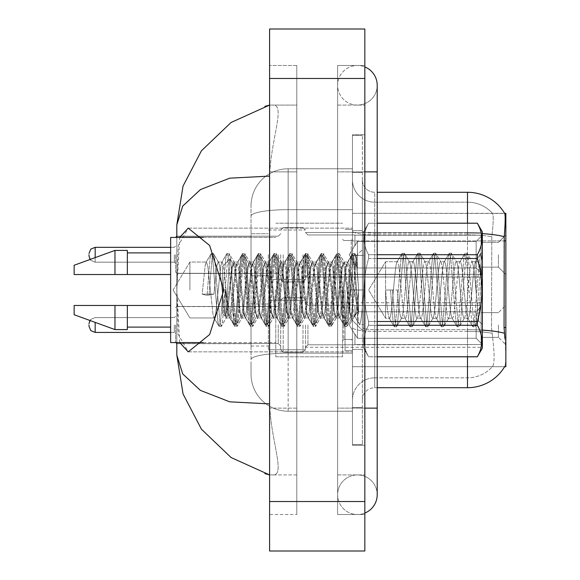 <?xml version="1.0" encoding="UTF-8"?>
<svg xmlns="http://www.w3.org/2000/svg" width="580" height="580" viewBox="0 0 580 580"><rect width="100%" height="100%" fill="white"/><g stroke="black" fill="none" stroke-linecap="round" stroke-linejoin="round"><path stroke-width="0.43" stroke-dasharray="2.9 2.17" d="M505.854 254.743L505.854 274.536L505.854 254.743M498.43 254.743L498.43 267.119L498.43 254.743M505.854 325.003L505.854 344.796L505.854 325.003M498.43 325.003L498.43 337.379L498.43 325.003M268.351 254.743L268.351 279.488L268.351 254.743M251.038 254.743L251.038 275.775L251.038 254.743M268.351 325.003L268.351 349.747L268.351 325.003M251.038 325.003L251.038 346.035L251.038 325.003M305.464 254.743L305.464 279.488L305.464 254.743M305.464 325.003L305.464 349.747L305.464 325.003M481.11 254.743L481.11 277.015L481.11 254.743L481.11 277.015L481.11 254.743L481.11 277.015L481.11 254.743L481.11 277.015L481.11 254.743L481.11 277.015L481.11 254.743L481.11 277.015L481.11 254.743L481.11 277.015L481.11 254.743L481.11 277.015L481.11 254.743L481.11 277.015L481.11 254.743L481.11 277.015L481.11 254.743L481.11 277.015L481.11 254.743L481.11 277.015L481.11 254.743L481.11 277.015L481.11 254.743L481.11 277.015L481.11 254.743L481.11 277.015L481.11 254.743L481.11 277.015L481.11 254.743L481.11 277.015L481.11 254.743L481.11 277.015L481.11 254.743L481.11 273.042L476.165 267.996L357.418 267.996L476.165 267.996L476.165 241.498L357.418 241.498L357.418 267.996L357.418 241.498L354.938 245.775L357.418 241.498L476.165 241.498L476.165 267.996L481.11 273.042L481.11 235.197L481.11 274.296L481.11 235.197L354.938 235.197L481.11 235.197L481.11 236.451L476.165 241.498L481.11 236.451L481.11 274.296L354.938 274.296L481.11 274.296L481.11 273.042L476.165 267.996L357.418 267.996L354.938 263.719L357.418 267.996L476.165 267.996L476.165 241.498L357.418 241.498L357.418 267.996L357.418 241.498L354.938 245.775L354.938 234.958L354.938 245.775L357.418 241.498L476.165 241.498L476.165 267.996L481.11 273.042L481.11 235.197L481.11 274.296L481.11 235.197L354.938 235.197L481.11 235.197L481.11 236.451L476.165 241.498L481.11 236.451L481.11 274.296L354.938 274.536L354.938 263.719L354.938 274.296L481.11 274.296L481.11 273.042L476.165 267.996L357.418 267.996L354.938 263.719L357.418 267.996L476.165 267.996L476.165 241.498L357.418 241.498L357.418 267.996L357.418 241.498L354.938 245.775L354.938 234.958L354.938 245.775L357.418 241.498L476.165 241.498L476.165 267.996L481.11 273.042L481.11 235.197L481.11 274.296L481.11 235.197L354.938 235.197L481.11 235.197L481.11 236.451L476.165 241.498L481.11 236.451L481.11 274.296L354.938 274.536L354.938 263.719L354.938 274.296L481.11 274.296L481.11 273.042L476.165 267.996L357.418 267.996L354.938 263.719L357.418 267.996L476.165 267.996L476.165 241.498L357.418 241.498L357.418 267.996L357.418 241.498L354.938 245.775L354.938 234.958L354.938 245.775L357.418 241.498L476.165 241.498L476.165 267.996L481.11 273.042L481.11 235.197L481.11 274.296L481.11 235.197L354.938 235.197L481.11 235.197L481.11 236.451L476.165 241.498L481.11 236.451L481.11 274.296L354.938 274.536L354.938 263.719L354.938 274.296L481.11 274.296L481.11 273.042L476.165 267.996L357.418 267.996L354.938 263.719L357.418 267.996L476.165 267.996L476.165 241.498L357.418 241.498L357.418 267.996L357.418 241.498L354.938 245.775L354.938 234.958L354.938 245.775L357.418 241.498L476.165 241.498L476.165 267.996L481.11 273.042L481.11 235.197L481.11 274.296L481.11 235.197L354.938 235.197L481.11 235.197L481.11 236.451L476.165 241.498L481.11 236.451L481.11 274.296L354.938 274.536L354.938 263.719L354.938 274.296L481.11 274.296L481.11 273.042L476.165 267.996L357.418 267.996L354.938 263.719L357.418 267.996L476.165 267.996L476.165 241.498L357.418 241.498L357.418 267.996L357.418 241.498L354.938 245.775L354.938 234.958L354.938 245.775L357.418 241.498L476.165 241.498L476.165 267.996L481.11 273.042L481.11 235.197L481.11 274.296L481.11 235.197L354.938 235.197L481.11 235.197L481.11 236.451L476.165 241.498L481.11 236.451L481.11 274.296L354.938 274.536L354.938 263.719L354.938 274.296L481.11 274.296L481.11 273.042L476.165 267.996L357.418 267.996L354.938 263.719L357.418 267.996L476.165 267.996L476.165 241.498L357.418 241.498L357.418 267.996L357.418 241.498L354.938 245.775L354.938 234.958L354.938 245.775L357.418 241.498L476.165 241.498L476.165 267.996L481.11 273.042L481.11 235.197L481.11 274.296L481.11 235.197L354.938 235.197L481.11 235.197L481.11 236.451L476.165 241.498L481.11 236.451L481.11 274.296L354.938 274.536L354.938 263.719L354.938 274.296L481.11 274.296L481.11 273.042L476.165 267.996L357.418 267.996L354.938 263.719L357.418 267.996L476.165 267.996L476.165 241.498L357.418 241.498L357.418 267.996L357.418 241.498L354.938 245.775L354.938 234.958L354.938 245.775L357.418 241.498L476.165 241.498L476.165 267.996L481.11 273.042L481.11 235.197L481.11 274.296L481.11 235.197L354.938 235.197L481.11 235.197L481.11 236.451L476.165 241.498L481.11 236.451L481.11 274.296L354.938 274.536L354.938 263.719L354.938 274.296L481.11 274.296L481.11 273.042L476.165 267.996L357.418 267.996L354.938 263.719L357.418 267.996L476.165 267.996L476.165 241.498L357.418 241.498L357.418 267.996L357.418 241.498L354.938 245.775L354.938 234.958L354.938 245.775L357.418 241.498L476.165 241.498L476.165 267.996L481.11 273.042L481.11 235.197L481.11 274.296L481.11 235.197L354.938 235.197L481.11 235.197L481.11 236.451L476.165 241.498L481.11 236.451L481.11 274.296L354.938 274.536L354.938 263.719L354.938 274.296L481.11 274.296L481.11 273.042L476.165 267.996L357.418 267.996L354.938 263.719L357.418 267.996L476.165 267.996L476.165 241.498L357.418 241.498L357.418 267.996L357.418 241.498L354.938 245.775L354.938 234.958L354.938 245.775L357.418 241.498L476.165 241.498L476.165 267.996L481.11 273.042L481.11 235.197L481.11 274.296L481.11 235.197L354.938 235.197L481.11 235.197L481.11 236.451L476.165 241.498L481.11 236.451L481.11 274.296L354.938 274.536L354.938 263.719L354.938 274.296L481.11 274.296L481.11 273.042L476.165 267.996L357.418 267.996L354.938 263.719L357.418 267.996L476.165 267.996L476.165 241.498L357.418 241.498L357.418 267.996L357.418 241.498L354.938 245.775L354.938 234.958L354.938 245.775L357.418 241.498L476.165 241.498L476.165 267.996L481.11 273.042L481.11 235.197L481.11 274.296L481.11 235.197L354.938 235.197L481.11 235.197L481.11 236.451L476.165 241.498L481.11 236.451L481.11 274.296L354.938 274.536L354.938 263.719L354.938 274.296L481.11 274.296L481.11 273.042L476.165 267.996L357.418 267.996L354.938 263.719L357.418 267.996L476.165 267.996L476.165 241.498L357.418 241.498L357.418 267.996L357.418 241.498L354.938 245.775L354.938 234.958L354.938 245.775L357.418 241.498L476.165 241.498L476.165 267.996L481.11 273.042L481.11 235.197L481.11 274.296L481.11 235.197L354.938 235.197L481.11 235.197L481.11 236.451L476.165 241.498L481.11 236.451L481.11 274.296L354.938 274.536L354.938 263.719L354.938 274.296L481.11 274.296L481.11 273.042L476.165 267.996L357.418 267.996L354.938 263.719L357.418 267.996L476.165 267.996L476.165 241.498L357.418 241.498L357.418 267.996L357.418 241.498L354.938 245.775L354.938 234.958L354.938 245.775L357.418 241.498L476.165 241.498L476.165 267.996L481.11 273.042L481.11 235.197L481.11 274.296L481.11 235.197L354.938 235.197L481.11 235.197L481.11 236.451L476.165 241.498L481.11 236.451L481.11 274.296L354.938 274.536L354.938 263.719L354.938 274.296L481.11 274.296L481.11 273.042L476.165 267.996L357.418 267.996L354.938 263.719L357.418 267.996L476.165 267.996L476.165 241.498L357.418 241.498L357.418 267.996L357.418 241.498L354.938 245.775L354.938 234.958L354.938 245.775L357.418 241.498L476.165 241.498L476.165 267.996L481.11 273.042L481.11 235.197L481.11 274.296L481.11 235.197L354.938 235.197L481.11 235.197L481.11 236.451L476.165 241.498L481.11 236.451L481.11 274.296L354.938 274.536L354.938 263.719L354.938 274.296L481.11 274.296L481.11 273.042L476.165 267.996L357.418 267.996L354.938 263.719L357.418 267.996L476.165 267.996L476.165 241.498L357.418 241.498L357.418 267.996L357.418 241.498L354.938 245.775L354.938 234.958L354.938 245.775L357.418 241.498L476.165 241.498L476.165 267.996L481.11 273.042L481.11 235.197L481.11 274.296L481.11 235.197L354.938 235.197L481.11 235.197L481.11 236.451L476.165 241.498L481.11 236.451L481.11 274.296L354.938 274.536L354.938 263.719L354.938 274.296L481.11 274.296L481.11 273.042L476.165 267.996L357.418 267.996L354.938 263.719L357.418 267.996L476.165 267.996L476.165 241.498L357.418 241.498L357.418 267.996L357.418 241.498L354.938 245.775L354.938 234.958L354.938 245.775L357.418 241.498L476.165 241.498L476.165 267.996L481.11 273.042L481.11 235.197L481.11 274.296L481.11 235.197L354.938 235.197L481.11 235.197L481.11 236.451L476.165 241.498L481.11 236.451L481.11 274.296L354.938 274.536L354.938 263.719L354.938 274.296L481.11 274.296L481.11 273.042L476.165 267.996L357.418 267.996L354.938 263.719L357.418 267.996L476.165 267.996L476.165 241.498L357.418 241.498L357.418 267.996L357.418 241.498L354.938 245.775L354.938 234.958L354.938 245.775L357.418 241.498L476.165 241.498L476.165 267.996L481.11 273.042L481.11 235.197L481.11 274.296L481.11 235.197L354.938 235.197L481.11 235.197L481.11 236.451L476.165 241.498L481.11 236.451L481.11 274.296L354.938 274.536L354.938 263.719L354.938 274.296L481.11 274.296L481.11 273.042L476.165 267.996L357.418 267.996L354.938 263.719L357.418 267.996L476.165 267.996L476.165 241.498L357.418 241.498L357.418 267.996L357.418 241.498L354.938 245.775L354.938 234.958L354.938 245.775L357.418 241.498L476.165 241.498L476.165 267.996L481.11 273.042L481.11 235.197L481.11 274.296L481.11 235.197L354.938 235.197L481.11 235.197L481.11 236.451L476.165 241.498L481.11 236.451L481.11 254.743M481.11 325.003L481.11 347.275L481.11 305.457L481.11 325.003L481.11 306.711L476.165 311.757L357.418 311.757L357.418 338.256L357.418 311.757L354.938 316.035L357.418 311.757L476.165 311.757L476.165 338.256L476.165 311.757L481.11 306.711L481.11 305.457L354.938 305.457L481.11 305.457L481.11 344.556L481.11 305.457L481.11 325.003L481.11 306.711L476.165 311.757L357.418 311.757L357.418 338.256L354.938 333.978L357.418 338.256L476.165 338.256L481.11 343.302L476.165 338.256L357.418 338.256L357.418 311.757L354.938 316.035L354.938 305.218L354.938 316.035L357.418 311.757L476.165 311.757L476.165 338.256L476.165 311.757L481.11 306.711L481.11 305.457L354.938 305.457L481.11 305.457L481.11 344.556L354.938 344.556L481.11 344.556L481.11 305.457L481.11 325.003L481.11 306.711L476.165 311.757L357.418 311.757L357.418 338.256L354.938 333.978L354.938 344.796L354.938 333.978L357.418 338.256L476.165 338.256L481.11 343.302L476.165 338.256L357.418 338.256L357.418 311.757L354.938 316.035L354.938 305.218L354.938 316.035L357.418 311.757L476.165 311.757L476.165 338.256L476.165 311.757L481.11 306.711L481.11 305.457L354.938 305.457L481.11 305.457L481.11 344.556L354.938 344.556L481.11 344.556L481.11 305.457L481.11 325.003L481.11 306.711L476.165 311.757L357.418 311.757L357.418 338.256L354.938 333.978L354.938 344.796L354.938 333.978L357.418 338.256L476.165 338.256L481.11 343.302L476.165 338.256L357.418 338.256L357.418 311.757L354.938 316.035L354.938 305.218L354.938 316.035L357.418 311.757L476.165 311.757L476.165 338.256L476.165 311.757L481.11 306.711L481.11 305.457L354.938 305.457L481.11 305.457L481.11 344.556L354.938 344.556L481.11 344.556L481.11 305.457L481.11 325.003L481.11 306.711L476.165 311.757L357.418 311.757L357.418 338.256L354.938 333.978L354.938 344.796L354.938 333.978L357.418 338.256L476.165 338.256L481.11 343.302L476.165 338.256L357.418 338.256L357.418 311.757L354.938 316.035L354.938 305.218L354.938 316.035L357.418 311.757L476.165 311.757L476.165 338.256L476.165 311.757L481.11 306.711L481.11 305.457L354.938 305.457L481.11 305.457L481.11 344.556L354.938 344.556L481.11 344.556L481.11 305.457L481.11 325.003L481.11 306.711L476.165 311.757L357.418 311.757L357.418 338.256L354.938 333.978L354.938 344.796L354.938 333.978L357.418 338.256L476.165 338.256L481.11 343.302L476.165 338.256L357.418 338.256L357.418 311.757L354.938 316.035L354.938 305.218L354.938 316.035L357.418 311.757L476.165 311.757L476.165 338.256L476.165 311.757L481.11 306.711L481.11 305.457L354.938 305.457L481.11 305.457L481.11 344.556L354.938 344.556L481.11 344.556L481.11 305.457L481.11 325.003L481.11 306.711L476.165 311.757L357.418 311.757L357.418 338.256L354.938 333.978L354.938 344.796L354.938 333.978L357.418 338.256L476.165 338.256L481.11 343.302L476.165 338.256L357.418 338.256L357.418 311.757L354.938 316.035L354.938 305.218L354.938 316.035L357.418 311.757L476.165 311.757L476.165 338.256L476.165 311.757L481.11 306.711L481.11 305.457L354.938 305.457L481.11 305.457L481.11 344.556L354.938 344.556L481.11 344.556L481.11 305.457L481.11 325.003L481.11 306.711L476.165 311.757L357.418 311.757L357.418 338.256L354.938 333.978L354.938 344.796L354.938 333.978L357.418 338.256L476.165 338.256L481.11 343.302L476.165 338.256L357.418 338.256L357.418 311.757L354.938 316.035L354.938 305.218L354.938 316.035L357.418 311.757L476.165 311.757L476.165 338.256L476.165 311.757L481.11 306.711L481.11 305.457L354.938 305.457L481.11 305.457L481.11 344.556L354.938 344.556L481.11 344.556L481.11 305.457L481.11 325.003L481.11 306.711L476.165 311.757L357.418 311.757L357.418 338.256L354.938 333.978L354.938 344.796L354.938 333.978L357.418 338.256L476.165 338.256L481.11 343.302L476.165 338.256L357.418 338.256L357.418 311.757L354.938 316.035L354.938 305.218L354.938 316.035L357.418 311.757L476.165 311.757L476.165 338.256L476.165 311.757L481.11 306.711L481.11 305.457L354.938 305.457L481.11 305.457L481.11 344.556L354.938 344.556L481.11 344.556L481.11 305.457L481.11 325.003L481.11 306.711L476.165 311.757L357.418 311.757L357.418 338.256L354.938 333.978L354.938 344.796L354.938 333.978L357.418 338.256L476.165 338.256L481.11 343.302L476.165 338.256L357.418 338.256L357.418 311.757L354.938 316.035L354.938 305.218L354.938 316.035L357.418 311.757L476.165 311.757L476.165 338.256L476.165 311.757L481.11 306.711L481.11 305.457L354.938 305.457L481.11 305.457L481.11 344.556L354.938 344.556L481.11 344.556L481.11 305.457L481.11 325.003L481.11 306.711L476.165 311.757L357.418 311.757L357.418 338.256L354.938 333.978L354.938 344.796L354.938 333.978L357.418 338.256L476.165 338.256L481.11 343.302L476.165 338.256L357.418 338.256L357.418 311.757L354.938 316.035L354.938 305.218L354.938 316.035L357.418 311.757L476.165 311.757L476.165 338.256L476.165 311.757L481.11 306.711L481.11 305.457L354.938 305.457L481.11 305.457L481.11 344.556L354.938 344.556L481.11 344.556L481.11 305.457L481.11 325.003L481.11 306.711L476.165 311.757L357.418 311.757L357.418 338.256L354.938 333.978L354.938 344.796L354.938 333.978L357.418 338.256L476.165 338.256L481.11 343.302L476.165 338.256L357.418 338.256L357.418 311.757L354.938 316.035L354.938 305.218L354.938 316.035L357.418 311.757L476.165 311.757L476.165 338.256L476.165 311.757L481.11 306.711L481.11 305.457L354.938 305.457L481.11 305.457L481.11 344.556L354.938 344.556L481.11 344.556L481.11 305.457L481.11 325.003L481.11 306.711L476.165 311.757L357.418 311.757L357.418 338.256L354.938 333.978L354.938 344.796L354.938 333.978L357.418 338.256L476.165 338.256L481.11 343.302L476.165 338.256L357.418 338.256L357.418 311.757L354.938 316.035L354.938 305.218L354.938 316.035L357.418 311.757L476.165 311.757L476.165 338.256L476.165 311.757L481.11 306.711L481.11 305.457L354.938 305.457L481.11 305.457L481.11 344.556L354.938 344.556L481.11 344.556L481.11 305.457L481.11 325.003L481.11 306.711L476.165 311.757L357.418 311.757L357.418 338.256L354.938 333.978L354.938 344.796L354.938 333.978L357.418 338.256L476.165 338.256L481.11 343.302L476.165 338.256L357.418 338.256L357.418 311.757L354.938 316.035L354.938 305.218L354.938 316.035L357.418 311.757L476.165 311.757L476.165 338.256L476.165 311.757L481.11 306.711L481.11 305.457L354.938 305.457L481.11 305.457L481.11 344.556L354.938 344.556L481.11 344.556L481.11 305.457L481.11 325.003L481.11 306.711L476.165 311.757L357.418 311.757L357.418 338.256L354.938 333.978L354.938 344.796L354.938 333.978L357.418 338.256L476.165 338.256L481.11 343.302L476.165 338.256L357.418 338.256L357.418 311.757L354.938 316.035L354.938 305.218L354.938 316.035L357.418 311.757L476.165 311.757L476.165 338.256L476.165 311.757L481.11 306.711L481.11 305.457L354.938 305.457L481.11 305.457L481.11 344.556L354.938 344.556L481.11 344.556L481.11 305.457L481.11 325.003L481.11 306.711L476.165 311.757L357.418 311.757L357.418 338.256L354.938 333.978L354.938 344.796L354.938 333.978L357.418 338.256L476.165 338.256L481.11 343.302L476.165 338.256L357.418 338.256L357.418 311.757L354.938 316.035L354.938 305.218L354.938 316.035L357.418 311.757L476.165 311.757L476.165 338.256L476.165 311.757L481.11 306.711L481.11 305.457L354.938 305.457L481.11 305.457L481.11 344.556L354.938 344.556L481.11 344.556L481.11 305.457L481.11 325.003L481.11 306.711L476.165 311.757L357.418 311.757L357.418 338.256L354.938 333.978L354.938 344.796L354.938 333.978L357.418 338.256L476.165 338.256L481.11 343.302L476.165 338.256L357.418 338.256L357.418 311.757L354.938 316.035L354.938 305.218L354.938 316.035L357.418 311.757L476.165 311.757L476.165 338.256L476.165 311.757L481.11 306.711L481.11 305.457L354.938 305.457L481.11 305.457L481.11 344.556L354.938 344.556L481.11 344.556L481.11 305.457L481.11 325.003L481.11 306.711L476.165 311.757L357.418 311.757L357.418 338.256L354.938 333.978L354.938 344.796L354.938 333.978L357.418 338.256L476.165 338.256L481.11 343.302L476.165 338.256L357.418 338.256L357.418 311.757L354.938 316.035L354.938 305.218L354.938 316.035L357.418 311.757L476.165 311.757L476.165 338.256L476.165 311.757L481.11 306.711L481.11 305.457L354.938 305.457L481.11 305.457L481.11 344.556L354.938 344.556L481.11 344.556L481.11 305.457L481.11 325.003L481.11 306.711L476.165 311.757L357.418 311.757L357.418 338.256L354.938 333.978L354.938 344.796L354.938 333.978L357.418 338.256L476.165 338.256L481.11 343.302L476.165 338.256L357.418 338.256L357.418 311.757L354.938 316.035L354.938 305.218L354.938 316.035L357.418 311.757L476.165 311.757L476.165 338.256L476.165 311.757L481.11 306.711L481.11 305.457L354.938 305.457L481.11 305.457L481.11 344.556L354.938 344.556L481.11 344.556L481.11 325.003M251.038 361.746L251.038 374.114A37.105 37.105 0 0 0 288.144 411.22L352.466 411.22L352.466 209.663L352.466 411.22L288.144 411.22L352.466 411.22L288.144 411.22L288.144 353.155A37.105 6.445 180 0 0 251.038 359.593L251.038 205.886L251.038 359.593A37.105 6.445 180 0 1 288.144 353.155L352.466 353.155L352.466 168.78L352.466 353.155L288.144 353.155L288.144 209.663L352.466 209.663L352.466 168.78L352.466 209.663L288.144 209.663L288.144 168.78L352.466 168.78L288.144 168.78A37.105 37.105 0 0 0 251.038 205.886A37.105 37.105 0 0 1 288.144 168.78L352.466 168.78L288.144 168.78A37.105 37.105 0 0 0 251.038 205.886A37.105 37.105 0 0 1 288.144 168.78L288.144 411.22A37.105 37.105 0 0 1 251.038 374.114L251.038 361.746L251.038 374.114A37.105 37.105 0 0 0 288.144 411.22A37.105 37.105 0 0 1 251.038 374.114L251.038 361.746M377.203 192.277L467.502 192.277A43.297 43.297 0 0 1 504.723 213.462L352.466 213.31L505.854 213.31L505.854 366.69L352.466 366.69L352.466 327.497L352.466 366.69L504.636 366.69L492.398 366.69L492.724 366.321L492.398 366.69L504.636 366.69A43.297 43.297 0 0 0 504.854 366.321L504.636 366.69M505.854 240.91L352.466 240.91L352.466 327.497L352.466 213.31L352.466 240.91L504.056 240.91L504.056 327.497L504.854 338.242C506.101 353.713 506.101 363.073 504.854 366.321C506.101 363.094 506.101 353.735 504.854 338.242M362.362 290L362.362 230.623L362.362 290M352.466 290L352.466 228.15L352.466 290M345.042 290L345.042 350.61L345.042 290M492.724 338.242C494.544 353.72 494.544 363.08 492.724 366.321A33.401 33.401 0 0 1 467.502 377.826L374.731 377.826L374.731 338.242L374.731 387.723L374.731 329.65L374.731 377.826L467.502 377.826A33.401 33.401 0 0 0 492.724 366.321C494.544 363.094 494.544 353.735 492.724 338.242L491.528 327.497L491.796 236.705C493.391 223.264 493.638 215.513 492.536 213.462L492.536 213.462A33.401 33.401 0 0 0 467.502 202.173A33.401 33.401 0 0 1 492.536 213.462C493.638 215.492 493.391 223.235 491.796 236.705L491.528 327.497L492.724 338.242M352.466 338.242L352.466 231.021L352.466 338.242M482.35 330.107A43.297 7.518 180 0 0 467.502 329.65L467.502 387.723L374.731 387.723A12.368 12.368 0 0 0 362.362 400.091L362.362 327.504L362.362 400.091A12.368 12.368 0 0 1 374.731 387.723L377.203 387.723M352.466 179.909L352.466 231.021L352.466 179.909A22.265 22.265 0 0 0 374.731 202.173A22.265 22.265 0 0 1 352.466 179.909A22.265 22.265 0 0 0 374.731 202.173L374.731 331.368A22.265 3.864 0 0 1 352.466 327.504A22.265 3.864 0 0 0 374.731 331.368L374.731 202.173L467.502 202.173L374.731 202.173M352.466 407.515L352.466 172.485L352.466 407.515L362.362 407.515L362.362 444.621L362.362 135.379L362.362 407.515L352.466 407.515M352.466 135.379L352.466 172.485L352.466 135.379L362.362 135.379L352.466 135.379M482.35 233.624A43.297 7.518 180 0 0 467.502 233.167L467.502 192.277A43.297 43.297 0 0 1 504.723 213.462C505.47 215.477 505.303 223.22 504.238 236.705L504.056 240.91L491.528 240.91L504.056 240.91M362.362 327.504L362.362 179.909L362.362 327.504A12.368 2.146 0 0 0 374.731 329.65L374.731 233.167L374.731 329.65A12.368 2.146 0 0 1 362.362 327.504M362.362 444.621L352.466 444.621L362.362 444.621M374.731 192.277A12.368 12.368 0 0 1 362.362 179.909A12.368 12.368 0 0 0 374.731 192.277L374.731 233.167L374.731 192.277A12.368 12.368 0 0 1 362.362 179.909M352.466 400.091A22.265 22.265 0 0 1 374.731 377.826A22.265 22.265 0 0 0 352.466 400.091A22.265 22.265 0 0 1 374.731 377.826M504.636 213.31L492.398 213.31L504.636 213.31M175.581 325.003L175.581 342.323L175.581 325.003M88.994 325.003L88.994 326.243L88.994 325.003M280.72 325.003L280.72 349.747L280.72 325.003M175.581 254.743L175.581 272.063L175.581 254.743M88.994 254.743L88.994 255.983L88.994 254.743M280.72 254.743L280.72 279.488L280.72 254.743M189.906 290L189.906 262.037L189.906 290M210.373 290L207.749 265.785L206.444 262.037L205.131 265.785L202.166 294.14L207.075 295.394L213.948 294.14L202.166 294.132L207.075 295.394L213.948 294.14L202.166 294.132L205.131 265.785L206.03 262.392L211.033 253.808L210.04 258.419L207.075 295.394L210.04 258.419L211.352 253.532L206.03 262.392L206.444 262.037L207.749 265.785L212.99 314.215L213.882 317.608L212.99 314.215L210.373 290M226.077 290L223.46 265.785L222.155 262.037L221.741 262.392L220.842 265.785L215.608 314.215L214.295 317.963L213.882 317.608L218.885 326.192L217.899 321.581L212.664 258.419L211.352 253.532L213.317 253.532L212.005 258.419L209.039 295.394L212.005 258.419L213.317 253.532L213.636 253.808L211.352 253.532L212.664 258.419L217.899 321.581L219.204 326.467L213.882 317.608L214.295 317.963L215.608 314.215L220.842 265.785L221.741 262.392L226.744 253.808L225.75 258.419L220.516 321.581L219.204 326.467L221.168 326.467L219.863 321.581L214.622 258.419L213.636 253.808L218.638 262.392L218.225 262.037L216.913 265.785L213.948 294.14L216.913 265.785L218.225 262.037L222.155 262.037L226.744 253.808L225.75 258.419L220.516 321.581L219.204 326.467L221.168 326.467L219.863 321.581L214.622 258.419L213.636 253.808L218.225 262.037L222.155 262.037L223.46 265.785L228.701 314.215L229.593 317.608L228.701 314.215L226.077 290M222.155 290L219.537 265.785L218.638 262.392L219.537 265.785L224.772 314.215L226.077 317.963L224.772 314.215L222.155 290M241.787 290L239.17 265.785L237.865 262.037L237.445 262.392L236.553 265.785L231.319 314.215L230.006 317.963L229.593 317.608L234.595 326.192L233.61 321.581L228.368 258.419L227.063 253.532L226.744 253.808L229.027 253.532L227.715 258.419L222.481 321.581L221.168 326.467L226.497 317.608L226.077 317.963L230.006 317.963L234.595 326.192L233.61 321.581L228.368 258.419L227.063 253.532L229.027 253.532L227.715 258.419L222.481 321.581L221.495 326.192L226.077 317.963L230.006 317.963L231.319 314.215L236.553 265.785L237.445 262.392L242.447 253.808L241.461 258.419L236.227 321.581L234.914 326.467L234.595 326.192L236.879 326.467L235.574 321.581L230.332 258.419L229.027 253.532L234.349 262.392L233.936 262.037L232.624 265.785L227.389 314.215L226.497 317.608L227.389 314.215L232.624 265.785L233.936 262.037L237.865 262.037L242.447 253.808L241.461 258.419L236.227 321.581L234.914 326.467L236.879 326.467L235.574 321.581L230.332 258.419L229.346 253.808L233.936 262.037L237.865 262.037L239.17 265.785L244.405 314.215L245.304 317.608L244.405 314.215L241.787 290M237.865 290L235.241 265.785L234.349 262.392L235.241 265.785L240.482 314.215L241.787 317.963L240.482 314.215L237.865 290M257.498 290L254.881 265.785L253.569 262.037L253.155 262.392L252.264 265.785L247.029 314.215L245.717 317.963L245.304 317.608L250.306 326.192L249.32 321.581L244.079 258.419L242.774 253.532L242.447 253.808L244.738 253.532L243.426 258.419L238.192 321.581L236.879 326.467L242.201 317.608L241.787 317.963L245.717 317.963L250.306 326.192L249.32 321.581L244.079 258.419L242.774 253.532L244.738 253.532L243.426 258.419L238.192 321.581L237.198 326.192L241.787 317.963L245.717 317.963L247.029 314.215L252.264 265.785L253.155 262.392L258.158 253.808L257.172 258.419L251.938 321.581L250.625 326.467L250.306 326.192L252.59 326.467L251.278 321.581L246.043 258.419L244.738 253.532L250.06 262.392L249.646 262.037L248.334 265.785L243.1 314.215L242.201 317.608L243.1 314.215L248.334 265.785L249.646 262.037L253.569 262.037L258.158 253.808L257.172 258.419L251.938 321.581L250.625 326.467L252.59 326.467L251.278 321.581L246.043 258.419L245.057 253.808L249.646 262.037L253.569 262.037L254.881 265.785L260.115 314.215L261.014 317.608L260.115 314.215L257.498 290M253.569 290L250.951 265.785L250.06 262.392L250.951 265.785L256.186 314.215L257.498 317.963L256.186 314.215L253.569 290M273.209 290L270.592 265.785L269.279 262.037L268.866 262.392L267.974 265.785L262.733 314.215L261.428 317.963L261.014 317.608L266.017 326.192L265.024 321.581L259.789 258.419L258.477 253.532L258.158 253.808L260.442 253.532L259.137 258.419L253.895 321.581L252.59 326.467L257.911 317.608L257.498 317.963L261.428 317.963L266.017 326.192L265.024 321.581L259.789 258.419L258.477 253.532L260.442 253.532L259.137 258.419L253.895 321.581L252.909 326.192L257.498 317.963L261.428 317.963L262.733 314.215L267.974 265.785L268.866 262.392L273.869 253.808L272.883 258.419L267.641 321.581L266.336 326.467L266.017 326.192L268.301 326.467L266.988 321.581L261.754 258.419L260.442 253.532L265.77 262.392L265.35 262.037L264.045 265.785L258.81 314.215L257.911 317.608L258.81 314.215L264.045 265.785L265.35 262.037L269.279 262.037L273.869 253.808L272.883 258.419L267.641 321.581L266.336 326.467L268.301 326.467L266.988 321.581L261.754 258.419L260.768 253.808L265.35 262.037L269.279 262.037L270.592 265.785L275.826 314.215L276.718 317.608L275.826 314.215L273.209 290M269.279 290L266.662 265.785L265.77 262.392L266.662 265.785L271.897 314.215L273.209 317.963L271.897 314.215L269.279 290M288.92 290L286.302 265.785L284.99 262.037L284.577 262.392L283.678 265.785L278.443 314.215L277.138 317.963L276.718 317.608L281.72 326.192L280.735 321.581L275.5 258.419L274.188 253.532L273.869 253.808L276.152 253.532L274.848 258.419L269.606 321.581L268.301 326.467L273.622 317.608L273.209 317.963L277.138 317.963L281.72 326.192L280.735 321.581L275.5 258.419L274.188 253.532L276.152 253.532L274.848 258.419L269.606 321.581L268.62 326.192L273.209 317.963L277.138 317.963L278.443 314.215L283.678 265.785L284.577 262.392L289.579 253.808L288.594 258.419L283.352 321.581L282.047 326.467L281.72 326.192L284.012 326.467L282.699 321.581L277.465 258.419L276.152 253.532L281.474 262.392L281.061 262.037L279.756 265.785L274.514 314.215L273.622 317.608L274.514 314.215L279.756 265.785L281.061 262.037L284.99 262.037L289.579 253.808L288.594 258.419L283.352 321.581L282.047 326.467L284.012 326.467L282.699 321.581L277.465 258.419L276.471 253.808L281.061 262.037L284.99 262.037L286.302 265.785L291.537 314.215L292.429 317.608L291.537 314.215L288.92 290M284.99 290L282.373 265.785L281.474 262.392L282.373 265.785L287.607 314.215L288.92 317.963L287.607 314.215L284.99 290M304.63 290L302.006 265.785L300.701 262.037L300.288 262.392L299.389 265.785L294.154 314.215L292.842 317.963L292.429 317.608L297.431 326.192L296.445 321.581L291.211 258.419L289.899 253.532L289.579 253.808L291.863 253.532L290.551 258.419L285.317 321.581L284.012 326.467L289.333 317.608L288.92 317.963L292.842 317.963L297.431 326.192L296.445 321.581L291.211 258.419L289.899 253.532L291.863 253.532L290.551 258.419L285.317 321.581L284.33 326.192L288.92 317.963L292.842 317.963L294.154 314.215L299.389 265.785L300.288 262.392L305.29 253.808L304.297 258.419L299.062 321.581L297.757 326.467L297.431 326.192L299.715 326.467L298.41 321.581L293.175 258.419L291.863 253.532L297.185 262.392L296.771 262.037L295.466 265.785L290.225 314.215L289.333 317.608L290.225 314.215L295.466 265.785L296.771 262.037L300.701 262.037L305.29 253.808L304.297 258.419L299.062 321.581L297.757 326.467L299.715 326.467L298.41 321.581L293.175 258.419L292.182 253.808L296.771 262.037L300.701 262.037L302.006 265.785L307.248 314.215L308.139 317.608L307.248 314.215L304.63 290M300.701 290L298.084 265.785L297.185 262.392L298.084 265.785L303.318 314.215L304.63 317.963L303.318 314.215L300.701 290M320.334 290L317.717 265.785L316.412 262.037L315.998 262.392L315.099 265.785L309.865 314.215L308.553 317.963L308.139 317.608L313.142 326.192L312.156 321.581L306.921 258.419L305.609 253.532L305.29 253.808L307.574 253.532L306.262 258.419L301.027 321.581L299.715 326.467L305.044 317.608L304.63 317.963L308.553 317.963L313.142 326.192L312.156 321.581L306.921 258.419L305.609 253.532L307.574 253.532L306.262 258.419L301.027 321.581L300.041 326.192L304.63 317.963L308.553 317.963L309.865 314.215L315.099 265.785L315.998 262.392L321.001 253.808L320.008 258.419L314.773 321.581L313.461 326.467L313.142 326.192L315.426 326.467L314.121 321.581L308.879 258.419L307.574 253.532L312.895 262.392L312.482 262.037L311.17 265.785L305.935 314.215L305.044 317.608L305.935 314.215L311.17 265.785L312.482 262.037L316.412 262.037L321.001 253.808L320.008 258.419L314.773 321.581L313.461 326.467L315.426 326.467L314.121 321.581L308.879 258.419L307.893 253.808L312.482 262.037L316.412 262.037L317.717 265.785L322.951 314.215L323.85 317.608L322.951 314.215L320.334 290M316.412 290L313.794 265.785L312.895 262.392L313.794 265.785L319.029 314.215L320.334 317.963L319.029 314.215L316.412 290M336.045 290L333.427 265.785L332.115 262.037L331.702 262.392L330.81 265.785L325.576 314.215L324.263 317.963L323.85 317.608L328.853 326.192L327.867 321.581L322.625 258.419L321.32 253.532L321.001 253.808L323.285 253.532L321.973 258.419L316.738 321.581L315.426 326.467L320.747 317.608L320.334 317.963L324.263 317.963L328.853 326.192L327.867 321.581L322.625 258.419L321.32 253.532L323.285 253.532L321.973 258.419L316.738 321.581L315.745 326.192L320.334 317.963L324.263 317.963L325.576 314.215L330.81 265.785L331.702 262.392L336.704 253.808L335.719 258.419L330.484 321.581L329.172 326.467L328.853 326.192L331.137 326.467L329.824 321.581L324.59 258.419L323.285 253.532L328.606 262.392L328.193 262.037L326.881 265.785L321.646 314.215L320.747 317.608L321.646 314.215L326.881 265.785L328.193 262.037L332.115 262.037L336.704 253.808L335.719 258.419L330.484 321.581L329.172 326.467L331.137 326.467L329.824 321.581L324.59 258.419L323.604 253.808L328.193 262.037L332.115 262.037L333.427 265.785L338.662 314.215L339.561 317.608L338.662 314.215L336.045 290M332.115 290L329.498 265.785L328.606 262.392L329.498 265.785L334.74 314.215L336.045 317.963L334.74 314.215L332.115 290M349.994 272.035L349.994 311.126L345.209 265.785L343.904 262.037L342.591 265.785L337.357 314.215L336.045 317.963L339.974 317.963L344.563 326.192L343.57 321.581L338.336 258.419L337.031 253.532L336.704 253.808L338.988 253.532L337.683 258.419L332.449 321.581L331.137 326.467L336.458 317.608L336.045 317.963L339.974 317.963L344.563 326.192L343.57 321.581L338.336 258.419L337.031 253.532L338.988 253.532L337.683 258.419L332.449 321.581L331.455 326.192L336.458 317.608L337.357 314.215L342.591 265.785L343.904 262.037L347.826 262.037L346.521 265.785L341.279 314.215L339.974 317.963L341.279 314.215L346.521 265.785L347.413 262.392L352.415 253.808L351.429 258.419L346.195 321.581L344.882 326.467L344.563 326.192L346.847 326.467L345.535 321.581L340.3 258.419L338.988 253.532L344.317 262.392L343.904 262.037L347.826 262.037L352.415 253.808L351.429 258.419L346.195 321.581L344.882 326.467L346.847 326.467L345.535 321.581L340.3 258.419L339.314 253.808L344.317 262.392L345.209 265.785L351.11 319.072L356.308 256.019L358.498 287.905L358.498 314.164L354.162 290L349.994 272.035L349.138 265.785L347.826 262.037L349.138 265.785L349.994 272.035L349.994 311.126L351.364 318.986L356.091 255.939L358.498 287.905L356.011 258.419L354.699 253.532L353.394 258.419L348.152 321.581L346.847 326.467L348.152 321.581L353.394 258.419L354.699 253.532L356.011 258.419L358.498 287.905L358.498 314.164L354.046 258.419L352.734 253.532L352.415 253.808L354.699 253.532L352.734 253.532L354.046 258.419L358.498 314.164L354.162 290L349.994 272.035M342.57 290L342.57 356.794L342.57 290M275.775 290L275.775 356.794L275.775 290M203.261 342.57L275.775 342.57L170.636 342.57L170.636 237.43L170.636 290L170.636 237.43L275.775 237.43L203.254 237.43M170.636 274.536L170.636 252.894L170.636 274.536L127.339 274.536L127.339 252.894L127.339 274.536L170.636 274.536L170.636 252.894L170.636 274.536L127.339 274.536L127.339 250.415L127.339 274.536L114.971 274.536L114.971 250.415L114.971 274.536L74.146 274.536L74.146 265.263L74.146 274.536L127.339 274.536L127.339 250.415L114.971 250.415L114.971 274.536L82.302 274.536M114.971 305.464L74.146 305.464L74.146 314.737L114.971 329.585L114.971 305.464L127.339 305.464L127.339 327.106L127.339 305.464L170.636 305.464L170.636 327.106L170.636 305.464L127.339 305.464L127.339 329.585L127.339 305.464L114.971 305.464L114.971 329.585L114.971 305.464L74.146 305.464L74.146 314.737L74.146 305.464L127.339 305.464L127.339 327.106L127.339 305.464L170.636 305.464L170.636 327.106L170.636 305.464M74.146 274.536L74.146 265.263L114.971 250.415M127.339 274.536L114.971 274.536M114.971 329.585L127.339 329.585L127.339 305.464M364.834 408.132L337.625 408.132L364.834 408.132L337.625 408.132L337.625 171.868L337.625 494.718A19.793 19.793 0 0 0 364.834 513.068A19.793 19.793 0 0 1 357.418 514.511A19.793 19.793 0 0 0 364.834 513.068A19.793 19.793 0 0 1 337.625 494.718A19.793 19.793 0 0 1 357.418 474.926A19.793 19.793 0 0 0 337.625 494.718L337.625 408.132L337.625 514.511L364.834 514.511L364.834 134.763L364.834 514.511L337.625 514.511L337.625 65.489L364.834 65.489L364.834 408.132L364.834 65.489L337.625 65.489L337.625 474.926L337.625 408.132L377.203 408.132L357.418 408.132L377.203 408.132L377.203 171.868L337.625 171.868L337.625 105.074L337.625 171.868L364.834 171.868L352.466 171.868L352.466 445.237L364.834 445.237L352.466 445.237L352.466 134.763L364.834 134.763L352.466 134.763L352.466 171.868L364.834 171.868L337.625 171.868L364.834 171.868M357.418 105.074A19.793 19.793 0 0 1 337.625 85.282A19.793 19.793 0 0 1 364.834 66.932A19.793 19.793 0 0 0 357.418 65.489A19.793 19.793 0 0 1 364.834 66.932A19.793 19.793 0 0 0 337.625 85.282A19.793 19.793 0 0 0 357.418 105.074A19.793 19.793 0 0 0 377.203 85.282A19.793 19.793 0 0 1 357.418 105.074A19.793 19.793 0 0 0 377.203 85.282A19.793 19.793 0 0 1 357.418 105.074M377.203 494.718A19.793 19.793 0 0 0 357.418 474.926A19.793 19.793 0 0 1 377.203 494.718A19.793 19.793 0 0 0 357.418 474.926M179.706 342.57L176.864 290L178.154 334.152L188.232 351.85L209.677 334.479L223.858 290L209.634 245.449L188.232 228.15L178.154 245.833L176.864 290L179.698 237.43M176.82 325.126L176.82 343.686L176.82 325.126M251.038 325.126L251.038 343.686L251.038 325.126M176.82 254.874L176.82 236.314L176.82 254.874M251.038 254.874L251.038 236.314L251.038 254.874M264.944 106.372L269.591 105.074L296.8 105.074L296.8 514.511L296.8 65.489L296.8 171.868L296.8 105.074L272.404 105.074C285.73 103.871 271.947 136.017 269.816 171.868C271.94 136.068 285.737 103.856 272.404 105.074L269.591 105.074L231.079 122.474L201.405 150.829L183.062 186.042L176.82 224.844L176.82 355.156L183.034 393.885L201.434 429.214L231.101 457.54L269.591 474.926L272.404 474.926L269.591 474.926M176.82 237.43L176.82 342.57M269.591 29L364.834 29L364.834 551L269.591 551L269.591 29M269.591 171.868L269.591 408.132L269.591 65.489L269.591 171.868L296.8 171.868L269.591 171.868M269.591 514.511L269.591 408.132L269.591 514.511L296.8 514.511L269.591 514.511M337.625 474.926L364.834 474.926L337.625 474.926M337.625 105.074L364.834 105.074L337.625 105.074M296.8 65.489L269.591 65.489L296.8 65.489M200.441 189.588L229.752 178.161L269.591 176.102L269.816 171.868L269.816 408.132C271.94 443.932 285.737 476.144 272.404 474.926C285.73 476.129 271.947 443.983 269.816 408.132L269.591 403.897L229.709 401.831L200.499 390.449L182.729 373.926L176.82 355.156M296.8 474.926L272.404 474.926L296.8 474.926M269.591 176.102L269.591 403.897M176.82 224.844L182.722 206.096M385.591 318.275L385.591 261.725L397.373 261.725C399.997 259.956 402.6 320.044 405.224 318.275C407.849 320.044 410.459 259.956 413.083 261.725C415.7 259.956 418.31 320.044 420.935 318.275C423.56 320.044 426.17 259.956 428.787 261.725C431.411 259.956 434.021 320.044 436.646 318.275C439.27 320.044 441.88 259.956 444.498 261.725C447.122 259.956 449.732 320.044 452.357 318.275C454.974 320.044 457.584 259.956 460.208 261.725C462.833 259.956 465.443 320.044 468.067 318.275C470.685 320.044 473.295 259.956 475.919 261.725L476.064 291.784L478.464 320.675L482.35 263.545L482.35 253.221L480.827 253.221L482.35 259.949L482.35 324.561L482.35 274.862C480.407 265.002 478.311 260.637 476.064 261.769L476.064 291.784L478.464 320.675L482.35 263.545L482.35 324.561L482.35 274.862C480.407 265.002 478.311 260.637 476.064 261.769L471.989 261.725C473.367 263.719 474.723 273.738 476.064 291.784C474.723 273.738 473.367 263.719 471.989 261.725L475.919 261.725C473.295 259.956 470.685 320.044 468.067 318.275L464.138 318.275C466.762 320.044 469.365 259.956 471.989 261.725C469.365 259.956 466.762 320.044 464.138 318.275L468.067 318.275C465.443 320.044 462.833 259.956 460.208 261.725L456.279 261.725C458.903 259.956 461.513 320.044 464.138 318.275C461.513 320.044 458.903 259.956 456.279 261.725L460.208 261.725C457.584 259.956 454.974 320.044 452.357 318.275L448.427 318.275C451.051 320.044 453.661 259.956 456.279 261.725C453.661 259.956 451.051 320.044 448.427 318.275L452.357 318.275C449.732 320.044 447.122 259.956 444.498 261.725L440.575 261.725C443.192 259.956 445.802 320.044 448.427 318.275C445.802 320.044 443.192 259.956 440.575 261.725L444.498 261.725C441.88 259.956 439.27 320.044 436.646 318.275L432.716 318.275C435.341 320.044 437.951 259.956 440.575 261.725C437.951 259.956 435.341 320.044 432.716 318.275L436.646 318.275C434.021 320.044 431.411 259.956 428.787 261.725L424.864 261.725C427.489 259.956 430.092 320.044 432.716 318.275C430.092 320.044 427.489 259.956 424.864 261.725L428.787 261.725C426.17 259.956 423.56 320.044 420.935 318.275L417.005 318.275C419.63 320.044 422.24 259.956 424.864 261.725C422.24 259.956 419.63 320.044 417.005 318.275L420.935 318.275C418.31 320.044 415.7 259.956 413.083 261.725L409.154 261.725C411.778 259.956 414.388 320.044 417.005 318.275C414.388 320.044 411.778 259.956 409.154 261.725L413.083 261.725C410.459 259.956 407.849 320.044 405.224 318.275L401.302 318.275C403.919 320.044 406.529 259.956 409.154 261.725C406.529 259.956 403.919 320.044 401.302 318.275L405.224 318.275C402.6 320.044 399.997 259.956 397.373 261.725C394.748 259.956 392.138 320.044 389.513 318.275C392.138 320.044 394.748 259.956 397.373 261.725L385.591 261.725L385.591 290C386.896 307.175 388.209 316.6 389.513 318.275L385.591 318.275L385.591 261.725L385.591 318.275L389.513 318.275C388.209 316.6 386.896 307.175 385.591 290L390.5 290L393.117 321.849L394.429 326.779L395.734 321.849L400.968 258.151L402.281 253.221L403.593 258.151L408.827 321.849L410.132 326.779L411.445 321.849L416.679 258.151L417.991 253.221L419.297 258.151L424.538 321.849L425.843 326.779L427.155 321.849L432.39 258.151L433.702 253.221L435.007 258.151L440.242 321.849L441.554 326.779L442.866 321.849L448.101 258.151L449.406 253.221L450.718 258.151L455.952 321.849L457.265 326.779L458.57 321.849L463.811 258.151L465.116 253.221L466.429 258.151L471.663 321.849L472.975 326.779L474.28 321.849L479.522 258.151L480.827 253.221L482.35 259.949L482.35 253.221L480.508 253.489L479.522 258.151L474.28 321.849L472.975 326.779L474.94 326.779L476.245 321.849L481.48 258.151L482.35 253.75L481.48 258.151L476.245 321.849L474.94 326.779L473.628 321.849L468.393 258.151L467.4 253.489L468.393 258.151L473.628 321.849L474.94 326.779L472.657 326.511L471.663 321.849L466.429 258.151L465.116 253.221L467.081 253.221L472.403 262.073L467.081 253.221L465.776 258.151L460.534 321.849L459.548 326.511L460.534 321.849L465.776 258.151L467.081 253.221L464.798 253.489L463.811 258.151L458.57 321.849L457.265 326.779L459.229 326.779L464.544 317.927L459.229 326.779L457.917 321.849L452.683 258.151L451.689 253.489L452.683 258.151L457.917 321.849L459.229 326.779L456.946 326.511L455.952 321.849L450.718 258.151L449.406 253.221L451.37 253.221L456.692 262.073L451.37 253.221L450.065 258.151L444.824 321.849L443.838 326.511L444.824 321.849L450.065 258.151L451.37 253.221L449.094 253.489L448.101 258.151L442.866 321.849L441.554 326.779L443.838 326.511L448.84 317.927L443.519 326.779L442.207 321.849L436.972 258.151L435.979 253.489L436.972 258.151L442.207 321.849L443.519 326.779L441.235 326.511L440.242 321.849L435.007 258.151L433.702 253.221L435.66 253.221L440.981 262.073L435.66 253.221L434.355 258.151L429.12 321.849L428.127 326.511L429.12 321.849L434.355 258.151L435.66 253.221L433.383 253.489L432.39 258.151L427.155 321.849L425.843 326.779L428.127 326.511L433.129 317.927L427.808 326.779L426.496 321.849L421.261 258.151L420.275 253.489L421.261 258.151L426.496 321.849L427.808 326.779L425.524 326.511L424.538 321.849L419.297 258.151L417.991 253.221L419.956 253.221L425.271 262.073L419.956 253.221L418.644 258.151L413.409 321.849L412.416 326.511L413.409 321.849L418.644 258.151L419.956 253.221L417.673 253.489L416.679 258.151L411.445 321.849L410.132 326.779L412.097 326.779L417.419 317.927L412.097 326.779L410.792 321.849L405.55 258.151L404.564 253.489L405.55 258.151L410.792 321.849L412.097 326.779L409.821 326.511L408.827 321.849L403.593 258.151L402.281 253.221L404.564 253.489L409.56 262.073L404.245 253.221L402.933 258.151L397.699 321.849L396.705 326.511L397.699 321.849L402.933 258.151L404.245 253.221L401.962 253.489L400.968 258.151L395.734 321.849L394.429 326.779L396.705 326.511L401.708 317.927L396.387 326.779L395.082 321.849L392.464 290L397.373 290L385.591 290L385.591 318.275L368.597 290L385.591 261.725L368.597 290L385.591 318.275M482.35 231.862L482.35 348.138L477.347 356.758C483.336 346.311 483.336 335.813 477.347 325.279L368.597 325.279C362.609 335.726 362.609 346.224 368.597 356.758L368.597 356.758C362.609 346.311 362.609 335.813 368.597 325.279L368.597 321.487L368.597 325.279L477.347 325.279L477.347 321.487C483.343 300.44 483.343 279.451 477.347 258.513L368.597 258.513C362.609 279.451 362.609 300.44 368.597 321.487C362.609 300.44 362.609 279.451 368.597 258.513L368.597 254.721L368.597 258.513L477.347 258.513L477.347 254.721C483.336 244.274 483.336 233.776 477.347 223.242L368.597 223.242L477.347 223.206L482.35 231.862L482.35 348.138L482.35 231.862M377.203 223.206L477.347 223.242C483.336 233.689 483.336 244.187 477.347 254.721L368.597 254.721C362.609 244.274 362.609 233.776 368.597 223.242L363.602 231.862L363.602 348.138L363.602 231.862L363.602 348.138L363.602 231.862L368.597 223.242C362.609 233.689 362.609 244.187 368.597 254.721L477.347 254.721L477.347 258.513C483.343 279.451 483.343 300.44 477.347 321.487L477.347 325.279C483.336 335.726 483.336 346.224 477.347 356.758L368.597 356.758C362.609 346.311 362.609 335.813 368.597 325.279C362.609 335.726 362.609 346.224 368.597 356.758L377.203 356.758M377.203 356.794L368.597 356.794L363.602 348.138L368.597 356.794L477.347 356.794M397.373 290C398.677 307.175 399.99 316.6 401.302 318.275C399.99 316.6 398.677 307.175 397.373 290L385.591 290L392.464 290L395.082 321.849L396.387 326.779L394.429 326.779L393.117 321.849L390.5 290L397.373 290M359.673 324.561L359.332 324.271L359.673 324.561C357.048 326.721 354.438 253.279 351.821 255.439L363.602 255.439L363.602 324.561L363.602 255.439L363.602 324.561L363.602 290L349.856 290C348.544 310.996 347.239 322.516 345.926 324.561C343.302 326.721 340.692 253.279 338.075 255.439C335.45 253.279 332.84 326.721 330.216 324.561C327.591 326.721 324.988 253.279 322.364 255.439C319.739 253.279 317.13 326.721 314.505 324.561C311.888 326.721 309.278 253.279 306.653 255.439C304.029 253.279 301.419 326.721 298.801 324.561C296.177 326.721 293.567 253.279 290.942 255.439C288.318 253.279 285.708 326.721 283.091 324.561C280.466 326.721 277.856 253.279 275.232 255.439C272.614 253.279 270.005 326.721 267.38 324.561C264.755 326.721 262.145 253.279 259.521 255.439C256.904 253.279 254.294 326.721 251.669 324.561C249.045 326.721 246.435 253.279 243.817 255.439C241.193 253.279 238.583 326.721 235.958 324.561C235.146 324.249 234.356 319.377 233.581 309.952L233.581 324.126C231.144 317.637 228.31 305.957 225.076 289.079L225.076 316.042L225.606 315.68L225.127 316.107C226.939 318.884 228.593 257.911 230.108 258.912L233.457 264.32L233.015 263.943L231.703 267.431L226.468 312.569L225.076 316.042L225.076 289.079L227.78 312.569L228.643 315.68L227.78 312.569L225.076 289.079C228.31 305.957 231.144 317.637 233.581 324.126L235.958 324.561C235.146 324.249 234.356 319.377 233.581 309.952L233.581 324.126L235.958 324.561C238.583 326.721 241.193 253.279 243.817 255.439L241.853 255.439C239.228 253.279 236.618 326.721 233.994 324.561C236.618 326.721 239.228 253.279 241.853 255.439L243.817 255.439C246.435 253.279 249.045 326.721 251.669 324.561L249.704 324.561C247.08 326.721 244.477 253.279 241.853 255.439C244.477 253.279 247.08 326.721 249.704 324.561L251.669 324.561C254.294 326.721 256.904 253.279 259.521 255.439L257.563 255.439C254.939 253.279 252.329 326.721 249.704 324.561C252.329 326.721 254.939 253.279 257.563 255.439L259.521 255.439C262.145 253.279 264.755 326.721 267.38 324.561L265.415 324.561C262.791 326.721 260.181 253.279 257.563 255.439C260.181 253.279 262.791 326.721 265.415 324.561L267.38 324.561C270.005 326.721 272.614 253.279 275.232 255.439L273.267 255.439C270.65 253.279 268.04 326.721 265.415 324.561C268.04 326.721 270.65 253.279 273.267 255.439L275.232 255.439C277.856 253.279 280.466 326.721 283.091 324.561L281.126 324.561C278.501 326.721 275.892 253.279 273.267 255.439C275.892 253.279 278.501 326.721 281.126 324.561L283.091 324.561C285.708 326.721 288.318 253.279 290.942 255.439L288.978 255.439C286.353 253.279 283.75 326.721 281.126 324.561C283.75 326.721 286.353 253.279 288.978 255.439L290.942 255.439C293.567 253.279 296.177 326.721 298.801 324.561L296.837 324.561C294.212 326.721 291.602 253.279 288.978 255.439C291.602 253.279 294.212 326.721 296.837 324.561L298.801 324.561C301.419 326.721 304.029 253.279 306.653 255.439L304.688 255.439C302.064 253.279 299.454 326.721 296.837 324.561C299.454 326.721 302.064 253.279 304.688 255.439L306.653 255.439C309.278 253.279 311.888 326.721 314.505 324.561L312.54 324.561C309.923 326.721 307.313 253.279 304.688 255.439C307.313 253.279 309.923 326.721 312.54 324.561L314.505 324.561C317.13 326.721 319.739 253.279 322.364 255.439L320.399 255.439C317.775 253.279 315.165 326.721 312.54 324.561C315.165 326.721 317.775 253.279 320.399 255.439L322.364 255.439C324.988 253.279 327.591 326.721 330.216 324.561L328.251 324.561C325.634 326.721 323.024 253.279 320.399 255.439C323.024 253.279 325.634 326.721 328.251 324.561L330.216 324.561C332.84 326.721 335.45 253.279 338.075 255.439L336.11 255.439C333.486 253.279 330.875 326.721 328.251 324.561C330.875 326.721 333.486 253.279 336.11 255.439L338.075 255.439C340.692 253.279 343.302 326.721 345.926 324.561L343.962 324.561C341.337 326.721 338.727 253.279 336.11 255.439C338.727 253.279 341.337 326.721 343.962 324.561L345.926 324.561C347.239 322.516 348.544 310.996 349.856 290L354.764 290L352.147 312.569L350.835 316.056L349.53 312.569L344.288 267.431L342.983 263.943L341.671 267.431L336.436 312.569L335.124 316.056L333.819 312.569L328.577 267.431L327.272 263.943L325.96 267.431L320.726 312.569L319.413 316.056L318.108 312.569L312.874 267.431L311.562 263.943L310.249 267.431L305.015 312.569L303.71 316.056L302.397 312.569L297.163 267.431L295.851 263.943L294.546 267.431L289.304 312.569L287.999 316.056L286.687 312.569L281.452 267.431L280.14 263.943L278.835 267.431L273.601 312.569L272.288 316.056L270.976 312.569L265.742 267.431L264.437 263.943L263.124 267.431L257.89 312.569L256.577 316.056L255.273 312.569L250.031 267.431L248.726 263.943L247.413 267.431L242.179 312.569L240.867 316.056L239.562 312.569L234.32 267.431L233.015 263.943L231.703 267.431L226.468 312.569L225.127 316.107C226.939 318.884 228.593 257.911 230.108 258.912C231.319 264.451 232.478 281.467 233.581 309.952C232.478 281.467 231.319 264.451 230.108 258.912L233.457 264.32L234.32 267.431L239.562 312.569L240.867 316.056L244.796 316.056L243.484 312.569L238.249 267.431L236.944 263.943L235.632 267.431L230.398 312.569L229.085 316.056L228.643 315.68L233.66 324.271L228.643 315.68L229.085 316.056L230.398 312.569L235.632 267.431L236.502 264.32L241.512 255.729L236.502 264.32L236.944 263.943L238.249 267.431L243.484 312.569L244.354 315.68L249.371 324.271L244.354 315.68L244.796 316.056L246.108 312.569L251.343 267.431L252.206 264.32L251.343 267.431L246.108 312.569L244.796 316.056L240.867 316.056L242.179 312.569L247.413 267.431L248.726 263.943L252.648 263.943L257.223 255.729L252.206 264.32L252.648 263.943L253.96 267.431L259.195 312.569L260.065 315.68L259.195 312.569L253.96 267.431L252.648 263.943L248.726 263.943L250.031 267.431L255.273 312.569L256.577 316.056L260.507 316.056L265.075 324.271L260.065 315.68L260.507 316.056L261.812 312.569L267.054 267.431L267.916 264.32L267.054 267.431L261.812 312.569L260.507 316.056L256.577 316.056L257.89 312.569L263.124 267.431L264.437 263.943L268.359 263.943L272.933 255.729L267.916 264.32L268.359 263.943L269.671 267.431L274.906 312.569L275.775 315.68L274.906 312.569L269.671 267.431L268.359 263.943L264.437 263.943L265.742 267.431L270.976 312.569L272.288 316.056L276.218 316.056L280.785 324.271L275.775 315.68L276.218 316.056L277.523 312.569L282.764 267.431L283.627 264.32L282.764 267.431L277.523 312.569L276.218 316.056L272.288 316.056L273.601 312.569L278.835 267.431L280.14 263.943L284.07 263.943L288.644 255.729L283.627 264.32L284.07 263.943L285.382 267.431L290.616 312.569L291.479 315.68L290.616 312.569L285.382 267.431L284.07 263.943L280.14 263.943L281.452 267.431L286.687 312.569L287.999 316.056L291.928 316.056L296.496 324.271L291.479 315.68L291.928 316.056L293.233 312.569L298.468 267.431L299.338 264.32L298.468 267.431L293.233 312.569L291.928 316.056L287.999 316.056L289.304 312.569L294.546 267.431L295.851 263.943L299.78 263.943L304.348 255.729L299.338 264.32L299.78 263.943L301.092 267.431L306.327 312.569L307.19 315.68L306.327 312.569L301.092 267.431L299.78 263.943L295.851 263.943L297.163 267.431L302.397 312.569L303.71 316.056L307.632 316.056L312.207 324.271L307.19 315.68L307.632 316.056L308.944 312.569L314.179 267.431L315.049 264.32L314.179 267.431L308.944 312.569L307.632 316.056L303.71 316.056L305.015 312.569L310.249 267.431L311.562 263.943L315.491 263.943L320.058 255.729L315.049 264.32L315.491 263.943L316.796 267.431L322.038 312.569L322.9 315.68L322.038 312.569L316.796 267.431L315.491 263.943L311.562 263.943L312.874 267.431L318.108 312.569L319.413 316.056L323.343 316.056L327.918 324.271L322.9 315.68L323.343 316.056L324.655 312.569L329.889 267.431L330.76 264.32L329.889 267.431L324.655 312.569L323.343 316.056L319.413 316.056L320.726 312.569L325.96 267.431L327.272 263.943L331.202 263.943L335.769 255.729L330.76 264.32L331.202 263.943L332.507 267.431L337.741 312.569L338.611 315.68L337.741 312.569L332.507 267.431L331.202 263.943L327.272 263.943L328.577 267.431L333.819 312.569L335.124 316.056L339.053 316.056L343.628 324.271L338.611 315.68L339.053 316.056L340.366 312.569L345.6 267.431L346.463 264.32L345.6 267.431L340.366 312.569L339.053 316.056L335.124 316.056L336.436 312.569L341.671 267.431L342.983 263.943L346.905 263.943L351.821 255.439C349.196 253.279 346.586 326.721 343.962 324.561C346.586 326.721 349.196 253.279 351.821 255.439L363.602 255.439L363.602 290C362.29 310.996 360.985 322.516 359.673 324.561L363.602 324.561L359.673 324.561C357.048 326.721 354.438 253.279 351.821 255.439L346.463 264.32L346.905 263.943L348.217 267.431L353.452 312.569L354.322 315.68L353.452 312.569L348.217 267.431L346.905 263.943L342.983 263.943L344.288 267.431L349.53 312.569L350.835 316.056L354.764 316.056L359.332 324.271L354.322 315.68L354.764 316.056L356.069 312.569L358.694 290L363.602 290L349.856 290L358.694 290L356.069 312.569L354.764 316.056L350.835 316.056L352.147 312.569L354.764 290L363.602 290C362.29 310.996 360.985 322.516 359.673 324.561M222.582 266.438L222.582 313.562L225.127 316.107L222.582 313.562L222.582 266.438L230.108 258.912L222.582 266.438L222.582 313.562L222.582 266.438M377.203 325.279L477.347 325.279L477.347 321.487L368.597 321.487L477.347 321.487L368.597 321.487L368.597 325.279L368.597 321.487C362.609 300.44 362.609 279.451 368.597 258.513C362.609 279.451 362.609 300.44 368.597 321.487L377.203 321.487M377.203 223.242L368.597 223.242C362.609 233.689 362.609 244.187 368.597 254.721C362.609 244.274 362.609 233.776 368.597 223.242L477.347 223.206M377.203 258.513L477.347 258.513L477.347 254.721L368.597 254.721L368.597 258.513L368.597 254.721L377.203 254.721M477.347 325.279C483.336 335.726 483.336 346.224 477.347 356.758M477.347 258.513C483.343 279.451 483.343 300.44 477.347 321.487M477.347 223.242C483.336 233.689 483.336 244.187 477.347 254.721M354.938 333.978L354.938 344.796L354.938 333.978L357.418 338.256L354.938 333.978L354.938 344.556L481.11 344.556L354.938 344.796L354.938 333.978M354.938 305.457L354.938 316.035L354.938 305.457M357.418 338.256L476.165 338.256L481.11 343.302L476.165 338.256L357.418 338.256M354.938 274.296L354.938 263.719L354.938 274.296L481.11 274.296L354.938 274.536L354.938 263.719L357.418 267.996L354.938 263.719L354.938 274.296M354.938 245.775L354.938 234.958L354.938 245.775M481.11 274.296L481.11 273.042L481.11 274.296M505.854 327.497L504.056 327.497M251.038 216.108A37.105 6.445 180 0 1 288.144 209.663A37.105 6.445 180 0 0 251.038 216.108A37.105 6.445 180 0 1 288.144 209.663L352.466 209.663L288.144 209.663L288.144 168.78A37.105 37.105 0 0 0 251.038 205.886A37.105 37.105 0 0 1 288.144 168.78L288.144 353.155L352.466 353.155L288.144 353.155L288.144 209.663A37.105 6.445 -0 0 0 251.038 216.108M251.038 374.114A37.105 37.105 0 0 0 288.144 411.22A37.105 37.105 0 0 1 251.038 374.114M467.502 356.794L467.502 202.173A33.401 33.401 0 0 1 492.536 213.462A33.401 33.401 0 0 0 467.502 202.173L467.502 234.886A33.401 5.8 180 0 1 491.796 236.705A33.401 5.8 180 0 0 467.502 234.886L467.502 331.368A33.401 5.8 180 0 1 492 333.224A33.401 5.8 180 0 0 467.502 331.368L467.502 338.242L467.502 329.65L374.731 329.65L467.502 329.65A43.297 7.518 180 0 1 504.368 333.224M504.238 236.705A43.297 7.518 180 0 0 467.502 233.167L467.502 223.206M362.362 172.485L352.466 172.485L362.362 172.485M467.502 233.167L374.731 233.167A12.368 2.146 0 0 1 362.362 231.021A12.368 2.146 0 0 0 374.731 233.167L467.502 233.167M467.502 234.886L374.731 234.886A22.265 3.864 0 0 1 352.466 231.021A22.265 3.864 0 0 0 374.731 234.886L467.502 234.886M467.502 331.368L374.731 331.368L467.502 331.368M176.82 325.003L176.82 343.563L176.82 325.003M174.341 325.003L174.341 332.427L174.341 325.003M95.178 332.427L90.835 330.651L88.994 326.243L90.835 330.651L95.178 332.427L174.341 332.427L95.178 332.427L90.835 330.651L88.994 326.243L90.835 330.651L95.178 332.427L174.341 332.427L95.178 332.427L90.835 330.651L88.994 326.243L90.835 330.651L95.178 332.427L174.341 332.427L95.178 332.427L90.835 330.651L88.994 326.243L90.835 330.651L95.178 332.427L174.341 332.427L95.178 332.427L90.835 330.651L88.994 326.243L90.835 330.651L95.178 332.427L174.341 332.427L95.178 332.427L90.835 330.651L88.994 326.243L90.835 330.651L95.178 332.427L174.341 332.427L95.178 332.427L90.835 330.651L88.994 326.243L90.835 330.651L95.178 332.427L174.341 332.427L95.178 332.427L90.835 330.651L88.994 326.243L90.835 330.651L95.178 332.427L174.341 332.427L95.178 332.427L90.835 330.651L88.994 326.243L90.835 330.651L95.178 332.427L174.341 332.427L95.178 332.427L95.178 322.386M307.937 325.003L307.937 344.796L307.937 325.003M302.985 325.003L302.985 352.219L302.985 325.003M283.2 325.003L283.2 352.219L283.2 325.003M278.248 325.003L278.248 343.563L278.248 325.003M176.82 254.743L176.82 273.303L176.82 254.743M174.341 254.743L174.341 262.167L174.341 254.743M95.178 257.614L95.178 247.326L95.178 262.167L95.178 247.326L95.178 262.167L95.178 247.326L95.178 262.167L95.178 247.326L95.178 262.167L95.178 247.326L95.178 262.167L95.178 247.326L95.178 262.167L95.178 247.326L95.178 262.167L95.178 247.326L95.178 262.167L95.178 247.326L95.178 262.167L95.178 247.326L95.178 262.167L95.178 247.326L95.178 262.167L95.178 247.326L95.178 262.167L95.178 247.326L95.178 262.167L95.178 247.326L95.178 262.167L95.178 247.326L95.178 262.167L95.178 247.326L95.178 262.167L95.178 247.326L95.178 254.743L95.178 247.326L174.341 247.326L175.581 246.087L174.341 247.326L175.581 246.087L174.341 247.326L175.581 246.087L174.341 247.326L175.581 246.087L174.341 247.326L175.581 246.087L174.341 247.326L175.581 246.087L174.341 247.326L175.581 246.087L174.341 247.326L175.581 246.087L174.341 247.326L175.581 246.087L174.341 247.326L95.178 247.326L90.835 249.103L88.994 253.511L90.835 249.103L95.178 247.326L174.341 247.326L95.178 247.326L90.835 249.103L88.994 253.511L90.835 249.103L95.178 247.326L174.341 247.326L95.178 247.326L90.835 249.103L88.994 253.511L90.835 249.103L95.178 247.326L174.341 247.326L95.178 247.326L90.835 249.103L88.994 253.511L90.835 249.103L95.178 247.326L174.341 247.326L95.178 247.326L90.835 249.103L88.994 253.511L90.835 249.103L95.178 247.326L174.341 247.326L95.178 247.326L90.835 249.103L88.994 253.511L90.835 249.103L95.178 247.326L174.341 247.326L95.178 247.326L90.835 249.103L88.994 253.511L90.835 249.103L95.178 247.326L174.341 247.326L95.178 247.326L90.835 249.103L88.994 253.511L90.835 249.103L95.178 247.326L170.636 247.326M307.937 254.743L307.937 274.536L307.937 254.743M302.985 254.743L302.985 281.96L302.985 254.743M283.2 254.743L283.2 281.96L283.2 254.743M278.248 254.743L278.248 273.303L278.248 254.743M351.226 290L351.226 240.519L351.226 290M343.81 290L343.81 339.481L343.81 290M357.418 171.868L377.203 171.868L357.418 171.868M251.038 359.593A37.105 6.445 180 0 1 288.144 353.155A37.105 6.445 0 0 0 251.038 359.593M269.591 78.481L364.834 78.481M269.591 501.519L364.834 501.519M296.8 408.132L269.591 408.132L296.8 408.132M296.8 171.868L269.816 171.868L296.8 171.868M498.43 242.375L505.854 234.958L498.43 242.375L505.854 234.958L498.43 242.375L505.854 234.958L498.43 242.375L505.854 234.958L498.43 242.375L505.854 234.958L498.43 242.375L505.854 234.958L498.43 242.375L505.854 234.958L498.43 242.375L505.854 234.958L498.43 242.375L505.854 234.958L498.43 242.375L481.11 242.375L498.43 242.375M481.11 312.635L498.43 312.635L481.11 312.635L498.43 312.635L481.11 312.635L498.43 312.635L481.11 312.635L498.43 312.635L481.11 312.635L498.43 312.635L481.11 312.635L498.43 312.635L481.11 312.635L498.43 312.635L481.11 312.635L498.43 312.635L481.11 312.635L498.43 312.635L481.11 312.635L498.43 312.635L505.854 305.218M251.038 233.718L268.351 233.718L251.038 233.718M251.038 303.978L268.351 303.978M268.351 230.006L305.464 230.006L268.351 230.006M268.351 300.266L305.464 300.266L268.351 300.266L305.464 300.266L268.351 300.266L305.464 300.266L268.351 300.266L305.464 300.266L268.351 300.266L305.464 300.266L268.351 300.266L305.464 300.266L268.351 300.266L305.464 300.266L268.351 300.266L305.464 300.266L268.351 300.266L305.464 300.266L268.351 300.266L305.464 300.266L304.725 298.504L302.985 297.794L304.725 298.504L305.464 300.266L304.725 298.504L302.985 297.794L304.725 298.504L305.464 300.266L304.725 298.504L302.985 297.794L304.725 298.504L305.464 300.266L304.725 298.504L302.985 297.794L304.725 298.504L305.464 300.266L304.725 298.504L302.985 297.794L304.725 298.504L305.464 300.266L304.725 298.504L302.985 297.794L304.725 298.504L305.464 300.266L304.725 298.504L302.985 297.794L304.725 298.504L305.464 300.266L304.725 298.504L302.985 297.794L304.725 298.504L305.464 300.266L304.725 298.504L302.985 297.794L304.725 298.504L305.464 300.266L304.725 298.504L302.985 297.794L283.2 297.794L280.72 300.266L283.2 297.794L302.985 297.794L283.2 297.794L280.72 300.266L283.2 297.794L302.985 297.794L283.2 297.794L280.72 300.266L283.2 297.794L302.985 297.794L283.2 297.794L280.72 300.266L283.2 297.794L302.985 297.794L283.2 297.794L280.72 300.266L283.2 297.794L302.985 297.794L283.2 297.794L280.72 300.266L283.2 297.794L302.985 297.794L283.2 297.794L280.72 300.266L283.2 297.794L302.985 297.794L283.2 297.794L280.72 300.266L283.2 297.794L302.985 297.794L283.2 297.794L280.72 300.266L283.2 297.794L302.985 297.794L283.2 297.794L280.72 300.266M305.464 232.478L481.11 232.478L305.464 232.478L481.11 232.478L305.464 232.478L481.11 232.478L305.464 232.478L481.11 232.478L305.464 232.478L481.11 232.478L305.464 232.478L481.11 232.478L305.464 232.478L481.11 232.478L305.464 232.478L481.11 232.478L305.464 232.478L481.11 232.478L305.464 232.478L307.937 234.958L354.938 234.958L307.937 234.958L305.464 232.478L307.937 234.958L354.938 234.958L307.937 234.958L305.464 232.478L307.937 234.958L354.938 234.958L307.937 234.958L305.464 232.478L307.937 234.958L354.938 234.958L307.937 234.958L305.464 232.478L307.937 234.958L354.938 234.958L307.937 234.958L305.464 232.478L307.937 234.958L354.938 234.958L307.937 234.958L305.464 232.478L307.937 234.958L354.938 234.958L307.937 234.958L305.464 232.478L307.937 234.958L354.938 234.958L307.937 234.958L305.464 232.478L307.937 234.958L354.938 234.958L307.937 234.958L305.464 232.478M354.938 305.218L307.937 305.218L305.464 302.738L307.937 305.218L354.938 305.218L307.937 305.218L305.464 302.738L307.937 305.218L354.938 305.218L307.937 305.218L305.464 302.738L307.937 305.218L354.938 305.218L307.937 305.218L305.464 302.738L307.937 305.218L354.938 305.218L307.937 305.218L305.464 302.738L307.937 305.218L354.938 305.218L307.937 305.218L305.464 302.738L307.937 305.218L354.938 305.218L307.937 305.218L305.464 302.738L307.937 305.218L354.938 305.218L307.937 305.218L305.464 302.738L307.937 305.218L354.938 305.218L307.937 305.218L305.464 302.738L307.937 305.218L354.938 305.218L307.937 305.218L305.464 302.738L481.11 302.738M481.11 337.379L498.43 337.379L481.11 337.379L498.43 337.379L481.11 337.379L498.43 337.379L481.11 337.379L498.43 337.379L481.11 337.379L498.43 337.379L481.11 337.379L498.43 337.379L481.11 337.379L498.43 337.379L481.11 337.379L498.43 337.379L481.11 337.379L498.43 337.379L481.11 337.379L498.43 337.379L505.854 344.796M481.11 267.119L498.43 267.119L505.854 274.536L498.43 267.119L505.854 274.536L498.43 267.119L505.854 274.536L498.43 267.119L505.854 274.536L498.43 267.119L505.854 274.536L498.43 267.119L505.854 274.536L498.43 267.119L505.854 274.536L498.43 267.119L505.854 274.536L498.43 267.119L505.854 274.536L498.43 267.119L481.11 267.119M354.938 344.796L307.937 344.796L305.464 347.275L307.937 344.796L354.938 344.796L307.937 344.796L305.464 347.275L307.937 344.796L354.938 344.796L307.937 344.796L305.464 347.275L307.937 344.796L354.938 344.796L307.937 344.796L305.464 347.275L307.937 344.796L354.938 344.796L307.937 344.796L305.464 347.275L307.937 344.796L354.938 344.796L307.937 344.796L305.464 347.275L307.937 344.796L354.938 344.796L307.937 344.796L305.464 347.275L307.937 344.796L354.938 344.796L307.937 344.796L305.464 347.275L307.937 344.796L354.938 344.796L307.937 344.796L305.464 347.275L307.937 344.796L354.938 344.796L307.937 344.796L305.464 347.275L481.11 347.275M305.464 277.015L481.11 277.015L305.464 277.015L481.11 277.015L305.464 277.015L481.11 277.015L305.464 277.015L481.11 277.015L305.464 277.015L481.11 277.015L305.464 277.015L481.11 277.015L305.464 277.015L481.11 277.015L305.464 277.015L481.11 277.015L305.464 277.015L481.11 277.015L305.464 277.015L307.937 274.536L354.938 274.536L307.937 274.536L305.464 277.015L307.937 274.536L354.938 274.536L307.937 274.536L305.464 277.015L307.937 274.536L354.938 274.536L307.937 274.536L305.464 277.015L307.937 274.536L354.938 274.536L307.937 274.536L305.464 277.015L307.937 274.536L354.938 274.536L307.937 274.536L305.464 277.015L307.937 274.536L354.938 274.536L307.937 274.536L305.464 277.015L307.937 274.536L354.938 274.536L307.937 274.536L305.464 277.015L307.937 274.536L354.938 274.536L307.937 274.536L305.464 277.015L307.937 274.536L354.938 274.536L307.937 274.536L305.464 277.015M268.351 349.747L305.464 349.747L268.351 349.747L305.464 349.747L268.351 349.747L305.464 349.747L268.351 349.747L305.464 349.747L268.351 349.747L305.464 349.747L268.351 349.747L305.464 349.747L268.351 349.747L305.464 349.747L268.351 349.747L305.464 349.747L268.351 349.747L305.464 349.747L268.351 349.747L305.464 349.747L302.985 352.219L305.464 349.747L302.985 352.219L305.464 349.747L302.985 352.219L305.464 349.747L302.985 352.219L305.464 349.747L302.985 352.219L305.464 349.747L302.985 352.219L305.464 349.747L302.985 352.219L305.464 349.747L302.985 352.219L305.464 349.747L302.985 352.219L305.464 349.747L302.985 352.219L283.2 352.219L280.72 349.747L283.2 352.219L302.985 352.219L283.2 352.219L280.72 349.747L283.2 352.219L302.985 352.219L283.2 352.219L280.72 349.747L283.2 352.219L302.985 352.219L283.2 352.219L280.72 349.747L283.2 352.219L302.985 352.219L283.2 352.219L280.72 349.747L283.2 352.219L302.985 352.219L283.2 352.219L280.72 349.747L283.2 352.219L302.985 352.219L283.2 352.219L280.72 349.747L283.2 352.219L302.985 352.219L283.2 352.219L280.72 349.747L283.2 352.219L302.985 352.219L283.2 352.219L280.72 349.747L283.2 352.219L302.985 352.219L283.2 352.219L280.72 349.747M268.351 279.488L305.464 279.488L268.351 279.488M251.038 346.035L268.351 346.035M251.038 275.775L268.351 275.775L251.038 275.775M352.466 230.623L362.362 230.623L352.466 230.623M345.042 350.61L352.466 350.61L345.042 350.61M352.466 240.519L345.042 240.519L352.466 240.519M352.466 339.481L345.042 339.481L352.466 339.481M345.042 229.39L352.466 229.39L345.042 229.39M352.466 349.377L362.362 349.377L352.466 349.377M175.581 307.69L176.82 306.45L278.248 306.45L176.82 306.45L175.581 307.69L176.82 306.45L278.248 306.45L176.82 306.45L175.581 307.69L176.82 306.45L278.248 306.45L176.82 306.45L175.581 307.69L176.82 306.45L278.248 306.45L176.82 306.45L175.581 307.69L176.82 306.45L278.248 306.45L176.82 306.45L175.581 307.69L176.82 306.45L278.248 306.45L176.82 306.45L175.581 307.69L176.82 306.45L278.248 306.45L176.82 306.45L175.581 307.69L176.82 306.45L278.248 306.45L176.82 306.45L175.581 307.69L176.82 306.45L278.248 306.45L176.82 306.45L175.581 307.69L176.82 306.45L278.248 306.45L280.72 303.978M170.636 332.427L174.341 332.427L175.581 333.667M89.936 320.479L90.835 319.363L95.178 317.586L174.341 317.586L95.178 317.586L90.835 319.363L88.994 323.77L90.835 319.363L95.178 317.586L174.341 317.586L95.178 317.586L90.835 319.363L88.994 323.77L90.835 319.363L95.178 317.586L174.341 317.586L95.178 317.586L90.835 319.363L88.994 323.77L90.835 319.363L95.178 317.586L174.341 317.586L95.178 317.586L90.835 319.363L88.994 323.77L90.835 319.363L95.178 317.586L174.341 317.586L95.178 317.586L90.835 319.363L88.994 323.77L90.835 319.363L95.178 317.586L174.341 317.586L95.178 317.586L90.835 319.363L88.994 323.77L90.835 319.363L95.178 317.586L174.341 317.586L95.178 317.586L90.835 319.363L88.994 323.77L90.835 319.363L95.178 317.586L174.341 317.586L95.178 317.586L90.835 319.363L88.994 323.77L90.835 319.363L95.178 317.586L174.341 317.586L95.178 317.586L90.835 319.363L88.994 323.77L90.835 319.363L95.178 317.586L174.341 317.586L175.581 316.346M176.82 343.563L278.248 343.563L176.82 343.563L175.581 342.323L176.82 343.563L278.248 343.563L176.82 343.563L175.581 342.323L176.82 343.563L278.248 343.563L176.82 343.563L175.581 342.323L176.82 343.563L278.248 343.563L176.82 343.563L175.581 342.323L176.82 343.563L278.248 343.563L176.82 343.563L175.581 342.323L176.82 343.563L278.248 343.563L176.82 343.563L175.581 342.323L176.82 343.563L278.248 343.563L176.82 343.563L175.581 342.323L176.82 343.563L278.248 343.563L176.82 343.563L175.581 342.323L176.82 343.563L278.248 343.563L176.82 343.563L175.581 342.323L176.82 343.563L278.248 343.563L280.72 346.035M354.938 315.52L349.24 325.003L354.938 334.493L349.24 325.003L354.938 315.52L349.24 325.003L354.938 334.493L349.24 325.003L354.938 315.52L349.24 325.003L354.938 334.493L349.24 325.003L354.938 315.52L349.24 325.003L354.938 334.493L349.24 325.003L354.938 315.52L349.24 325.003L354.938 334.493L349.24 325.003L354.938 315.52L349.24 325.003L354.938 334.493L349.24 325.003L354.938 315.52L349.24 325.003L354.938 334.493L349.24 325.003L354.938 315.52L349.24 325.003L354.938 334.493L349.24 325.003L354.938 315.52L349.24 325.003L354.938 334.493L349.24 325.003L354.938 315.52L349.24 325.003L354.938 334.493M176.82 273.303L175.581 272.063L176.82 273.303L278.248 273.303L280.72 275.775L278.248 273.303L280.72 275.775L278.248 273.303L280.72 275.775L278.248 273.303L280.72 275.775L278.248 273.303L280.72 275.775L278.248 273.303L280.72 275.775L278.248 273.303L280.72 275.775L278.248 273.303L280.72 275.775L278.248 273.303L280.72 275.775L278.248 273.303L176.82 273.303L175.581 272.063L176.82 273.303L278.248 273.303L176.82 273.303L175.581 272.063L176.82 273.303L278.248 273.303L176.82 273.303L175.581 272.063L176.82 273.303L278.248 273.303L176.82 273.303L175.581 272.063L176.82 273.303L278.248 273.303L176.82 273.303L175.581 272.063L176.82 273.303L278.248 273.303L176.82 273.303L175.581 272.063L176.82 273.303L278.248 273.303L176.82 273.303L175.581 272.063L176.82 273.303L278.248 273.303L176.82 273.303L175.581 272.063L176.82 273.303L278.248 273.303L176.82 273.303M90.067 259.47L90.835 260.391L95.178 262.167L174.341 262.167L95.178 262.167L90.835 260.391L88.994 255.983L90.835 260.391L95.178 262.167L174.341 262.167L175.581 263.407L174.341 262.167L175.581 263.407L174.341 262.167L175.581 263.407L174.341 262.167L175.581 263.407L174.341 262.167L175.581 263.407L174.341 262.167L175.581 263.407L174.341 262.167L175.581 263.407L174.341 262.167L175.581 263.407L174.341 262.167L175.581 263.407L174.341 262.167L95.178 262.167L90.835 260.391L88.994 255.983L90.835 260.391L95.178 262.167L174.341 262.167L95.178 262.167L90.835 260.391L88.994 255.983L90.835 260.391L95.178 262.167L174.341 262.167L95.178 262.167L90.835 260.391L88.994 255.983L90.835 260.391L95.178 262.167L174.341 262.167L95.178 262.167L90.835 260.391L88.994 255.983L90.835 260.391L95.178 262.167L174.341 262.167L95.178 262.167L90.835 260.391L88.994 255.983L90.835 260.391L95.178 262.167L174.341 262.167L95.178 262.167L90.835 260.391L88.994 255.983L90.835 260.391L95.178 262.167L174.341 262.167L95.178 262.167L90.835 260.391L88.994 255.983L90.835 260.391L95.178 262.167L174.341 262.167L95.178 262.167L90.835 260.391L88.994 255.983M302.985 281.96L305.464 279.488L302.985 281.96L305.464 279.488L302.985 281.96L305.464 279.488L302.985 281.96L305.464 279.488L302.985 281.96L305.464 279.488L302.985 281.96L305.464 279.488L302.985 281.96L305.464 279.488L302.985 281.96L305.464 279.488L302.985 281.96L305.464 279.488L302.985 281.96L283.2 281.96L280.72 279.488L283.2 281.96L302.985 281.96L283.2 281.96L280.72 279.488L283.2 281.96L302.985 281.96L283.2 281.96L280.72 279.488L283.2 281.96L302.985 281.96L283.2 281.96L280.72 279.488L283.2 281.96L302.985 281.96L283.2 281.96L280.72 279.488L283.2 281.96L302.985 281.96L283.2 281.96L280.72 279.488L283.2 281.96L302.985 281.96L283.2 281.96L280.72 279.488L283.2 281.96L302.985 281.96L283.2 281.96L280.72 279.488L283.2 281.96L302.985 281.96L283.2 281.96L280.72 279.488L283.2 281.96L302.985 281.96M176.82 236.19L278.248 236.19L280.72 233.718L278.248 236.19L280.72 233.718L278.248 236.19L280.72 233.718L278.248 236.19L280.72 233.718L278.248 236.19L280.72 233.718L278.248 236.19L280.72 233.718L278.248 236.19L280.72 233.718L278.248 236.19L280.72 233.718L278.248 236.19L280.72 233.718L278.248 236.19L176.82 236.19L175.581 237.43L176.82 236.19L278.248 236.19L176.82 236.19L175.581 237.43L176.82 236.19L278.248 236.19L176.82 236.19L175.581 237.43L176.82 236.19L278.248 236.19L176.82 236.19L175.581 237.43L176.82 236.19L278.248 236.19L176.82 236.19L175.581 237.43L176.82 236.19L278.248 236.19L176.82 236.19L175.581 237.43L176.82 236.19L278.248 236.19L176.82 236.19L175.581 237.43L176.82 236.19L278.248 236.19L176.82 236.19L175.581 237.43L176.82 236.19L278.248 236.19L176.82 236.19L175.581 237.43M349.24 254.743L354.938 245.26L349.24 254.743L354.938 264.233L349.24 254.743L354.938 245.26L349.24 254.743L354.938 264.233L349.24 254.743L354.938 245.26L349.24 254.743L354.938 264.233L349.24 254.743L354.938 245.26L349.24 254.743L354.938 264.233L349.24 254.743L354.938 245.26L349.24 254.743L354.938 264.233L349.24 254.743L354.938 245.26L349.24 254.743L354.938 264.233L349.24 254.743L354.938 245.26L349.24 254.743L354.938 264.233L349.24 254.743L354.938 245.26L349.24 254.743L354.938 264.233L349.24 254.743L354.938 245.26L349.24 254.743L354.938 264.233L349.24 254.743M283.2 227.534L302.985 227.534L305.464 230.006L302.985 227.534L305.464 230.006L302.985 227.534L305.464 230.006L302.985 227.534L305.464 230.006L302.985 227.534L305.464 230.006L302.985 227.534L305.464 230.006L302.985 227.534L305.464 230.006L302.985 227.534L305.464 230.006L302.985 227.534L305.464 230.006L302.985 227.534L283.2 227.534L280.72 230.006L283.2 227.534L302.985 227.534L283.2 227.534L280.72 230.006L283.2 227.534L302.985 227.534L283.2 227.534L280.72 230.006L283.2 227.534L302.985 227.534L283.2 227.534L280.72 230.006L283.2 227.534L302.985 227.534L283.2 227.534L280.72 230.006L283.2 227.534L302.985 227.534L283.2 227.534L280.72 230.006L283.2 227.534L302.985 227.534L283.2 227.534L280.72 230.006L283.2 227.534L302.985 227.534L283.2 227.534L280.72 230.006L283.2 227.534L302.985 227.534L283.2 227.534L280.72 230.006L283.2 227.534M173.108 290L189.906 262.037L206.444 262.037L189.906 262.037L173.108 290L189.906 317.963L214.295 317.963L189.906 317.963L173.108 290M351.226 240.519L352.466 239.286L351.226 240.519L343.81 240.519L342.57 239.286L343.81 240.519L351.226 240.519M343.81 339.481L351.226 339.481L352.466 340.714L351.226 339.481L343.81 339.481L342.57 340.714L343.81 339.481M275.775 356.794L342.57 356.794L275.775 356.794M356.091 255.939L362.362 249.668L356.091 255.939M351.11 319.08L362.362 330.332L351.11 319.08M127.339 252.894L170.636 252.894M127.339 327.106L170.636 327.106M275.775 223.206L342.57 223.206L275.775 223.206M351.364 318.986L347.166 326.192L351.364 318.986M356.308 256.019L355.025 253.808L356.308 256.019M337.625 171.868L337.625 85.282L337.625 171.868M377.203 171.868L377.203 85.282M188.232 228.15L352.466 228.15L188.232 228.15M251.038 306.574L176.82 306.574M251.038 236.314L176.82 236.314L251.038 236.314M251.038 343.686L176.82 343.686M251.038 273.426L176.82 273.426L251.038 273.426M188.232 351.85L352.466 351.85L188.232 351.85M478.464 320.675L482.35 324.561L478.464 320.675M475.506 262.073L480.508 253.489L475.506 262.073M467.654 317.927L472.657 326.511L467.654 317.927M459.802 262.073L464.798 253.489L459.802 262.073M451.943 317.927L456.946 326.511L451.943 317.927M444.091 262.073L449.094 253.489L444.091 262.073M436.233 317.927L441.235 326.511L436.233 317.927M428.381 262.073L433.383 253.489L428.381 262.073M420.529 317.927L425.524 326.511L420.529 317.927M412.67 262.073L417.673 253.489L412.67 262.073M404.818 317.927L409.821 326.511L404.818 317.927M396.959 262.073L401.962 253.489L396.959 262.073M389.108 317.927L394.11 326.511L389.108 317.927M478.703 320.588L475.252 326.511L478.703 320.588M233.015 263.943L236.944 263.943L233.015 263.943M225.163 316.056L229.085 316.056L225.163 316.056M236.299 324.271L241.309 315.68L236.299 324.271M244.151 255.729L249.168 264.32L244.151 255.729M252.01 324.271L257.02 315.68L252.01 324.271M259.862 255.729L264.879 264.32L259.862 255.729M267.714 324.271L272.731 315.68L267.714 324.271M275.572 255.729L280.582 264.32L275.572 255.729M283.424 324.271L288.441 315.68L283.424 324.271M291.283 255.729L296.293 264.32L291.283 255.729M299.135 324.271L304.152 315.68L299.135 324.271M306.994 255.729L312.004 264.32L306.994 255.729M314.846 324.271L319.863 315.68L314.846 324.271M322.697 255.729L327.714 264.32L322.697 255.729M330.556 324.271L335.566 315.68L330.556 324.271M338.408 255.729L343.425 264.32L338.408 255.729M346.267 324.271L351.277 315.68L346.267 324.271M95.178 247.326L90.835 249.103L88.994 253.511"/><path stroke-width="0.87" d="M504.854 338.242L504.056 327.497L504.238 236.705C505.303 223.249 505.47 215.506 504.723 213.462L505.854 213.31L505.854 366.69L504.636 366.69L504.854 366.321A43.297 43.297 0 0 1 467.502 387.723A43.297 43.297 0 0 0 504.636 366.69M467.502 223.206L467.502 192.277A43.297 43.297 0 0 1 504.723 213.462A43.297 43.297 0 0 0 467.502 192.277L377.203 192.277M467.502 356.794L467.502 387.723L377.203 387.723M203.254 237.43L170.636 237.43L170.636 342.57L203.261 342.57M82.302 274.536L74.146 274.536L74.146 265.263L114.971 250.415L114.971 274.536L170.636 274.536M74.146 274.536L114.971 274.536M114.971 250.415L127.339 250.415L127.339 274.536M170.636 305.464L127.339 305.464L127.339 329.585L114.971 329.585L114.971 305.464L74.146 305.464L74.146 314.737L114.971 329.585M127.339 305.464L114.971 305.464M364.834 513.068A19.793 19.793 0 0 0 377.203 494.718A19.793 19.793 0 0 1 364.834 513.068A19.793 19.793 0 0 0 377.203 494.718A19.793 19.793 0 0 1 364.834 513.068M364.834 66.932A19.793 19.793 0 0 1 377.203 85.282A19.793 19.793 0 0 0 364.834 66.932A19.793 19.793 0 0 1 377.203 85.282A19.793 19.793 0 0 0 364.834 66.932M179.698 237.43L188.232 228.15L209.634 245.456L223.858 290L209.634 334.544L188.232 351.85L179.706 342.57M269.591 176.102L229.709 178.169L200.499 189.551L182.729 206.074L176.82 224.844L176.82 237.43M176.82 342.57L176.82 355.156L182.729 373.926L200.39 390.384L229.716 401.831L269.591 403.897M269.591 551L364.834 551L364.834 29L269.591 29L269.591 551M176.82 224.844L183.034 186.115L201.434 150.785L231.101 122.46L269.591 105.074L264.835 106.401M264.944 473.628L269.591 474.926L231.079 457.526L201.405 429.171L183.062 393.958L176.82 355.156M182.722 206.096L200.441 189.588M377.203 223.206L477.347 223.206L482.35 231.862L482.35 348.138L477.347 356.758C483.336 346.311 483.336 335.813 477.347 325.279L377.203 325.279M477.347 223.206L377.203 223.242M377.203 254.721L477.347 254.721C483.336 244.274 483.336 233.776 477.347 223.242M477.347 254.721L477.347 258.513L377.203 258.513M377.203 321.487L477.347 321.487C483.343 300.44 483.343 279.451 477.347 258.513M477.347 321.487L477.347 325.279M377.203 356.758L477.347 356.758M88.994 325.003L88.994 326.243L88.994 325.003M88.994 254.743L88.994 255.983L88.994 254.743M505.854 327.497L504.056 327.497M505.854 240.91L504.056 240.91M504.238 236.705A43.297 7.518 180 0 0 482.35 233.624M504.368 333.224A43.297 7.518 180 0 0 482.35 330.107M364.834 408.132L377.203 408.132L377.203 85.282M364.834 171.868L377.203 171.868M269.591 501.519L364.834 501.519M269.591 78.481L364.834 78.481M95.178 322.386L95.178 332.427L170.636 332.427M170.636 247.326L95.178 247.326L95.178 257.614M127.339 252.894L170.636 252.894M127.339 327.106L170.636 327.106M377.203 408.132L377.203 494.718L377.203 408.132M269.591 474.926L264.835 473.599M377.203 356.794L477.347 356.794M89.936 320.479L88.994 323.77M95.178 332.427L90.835 330.651L88.994 326.243M176.82 343.563L175.581 342.323M90.067 259.47L88.994 255.983M95.178 247.326L90.835 249.103L88.994 253.511M176.82 236.19L175.581 237.43"/></g></svg>

